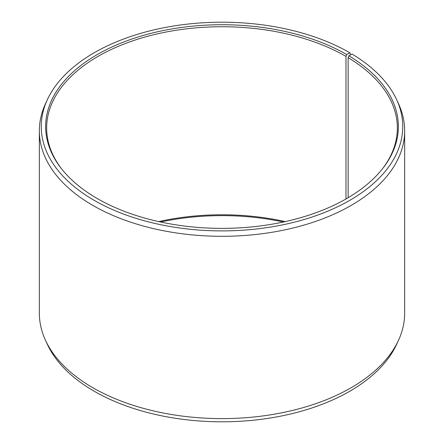 <?xml version="1.0" encoding="UTF-8"?>
<svg xmlns="http://www.w3.org/2000/svg" width="444" height="444" viewBox="0 0 444 444"><rect width="100%" height="100%" fill="white"/><g stroke="black" fill="none" stroke-linecap="round" stroke-linejoin="round"><path stroke-width="0.67" d="M382.534 168.714A175.352 101.238 -0 0 0 397.352 127.983A175.352 101.238 -0 0 0 348.135 57.659L348.135 197.713M350.605 54.845L349.805 52.764L346.709 54.551A176.362 101.82 -0 0 0 121.989 42.685A176.362 101.82 -0 0 0 61 168.121A176.362 101.82 -0 0 0 97.292 198.551A176.362 101.82 -0 0 0 383 168.121A176.362 101.82 -0 0 0 348.867 55.816L348.135 57.659M349.805 52.764A180.741 104.351 -0 0 0 175.091 25.774A180.741 104.351 -0 0 0 47.347 99.695A180.741 104.351 -0 0 0 94.195 200.338A180.741 104.351 -0 0 0 312.254 216.961A180.741 104.351 -0 0 0 396.653 99.695A180.741 104.351 -0 0 0 352.014 54.063L348.867 55.816M47.347 99.695L45.493 103.707A182.656 105.456 -0 0 0 39.344 130.847A182.656 105.456 -0 0 0 92.84 205.417A182.656 105.456 -0 0 0 291.902 228.277A182.656 105.456 -0 0 0 404.656 130.847A182.656 105.456 -0 0 0 398.507 103.707L396.653 99.695M39.344 130.847L39.344 313.153A182.656 105.456 -0 0 0 45.493 340.293A182.656 105.456 -0 0 0 92.84 387.723A182.656 105.456 -0 0 0 269.408 414.996A182.656 105.456 -0 0 0 398.507 340.293A182.656 105.456 -0 0 0 404.656 313.153L404.656 130.847M45.493 340.293L47.347 344.305A180.741 104.351 -0 0 0 94.195 391.236A180.741 104.351 -0 0 0 268.909 418.226A180.741 104.351 -0 0 0 396.653 344.305L398.507 340.293M285.259 221.595A175.352 101.238 -0 0 0 158.741 221.595M283.416 222A176.362 101.82 -0 0 0 160.584 222M346.709 54.551L345.993 56.399A175.352 101.238 -0 0 0 154.895 34.449A175.352 101.238 -0 0 0 46.648 127.983A175.352 101.238 -0 0 0 61.466 168.714M345.993 56.399L345.993 198.962"/></g></svg>
